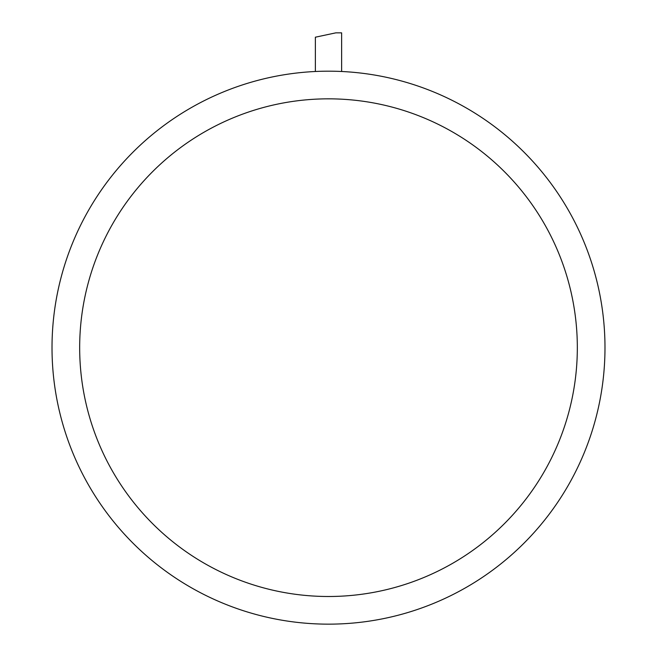 <?xml version="1.0" encoding="UTF-8"?>
<svg xmlns="http://www.w3.org/2000/svg" width="657" height="657" viewBox="0 0 657 657"><rect width="100%" height="100%" fill="white"/><g stroke="black" fill="none" stroke-linecap="round" stroke-linejoin="round"><path stroke-width="0.99" d="M315.368 71.498L315.368 37.203L335.817 32.85L341.632 32.85L341.632 71.498M328.5 624.15A276.482 276.482 0 0 1 89.056 209.427A276.482 276.482 0 0 1 567.944 209.427A276.482 276.482 0 0 1 328.5 624.15M328.5 596.499A248.839 248.839 0 0 1 113.004 223.249A248.839 248.839 0 0 1 543.996 223.249A248.839 248.839 0 0 1 328.5 596.499"/></g></svg>
